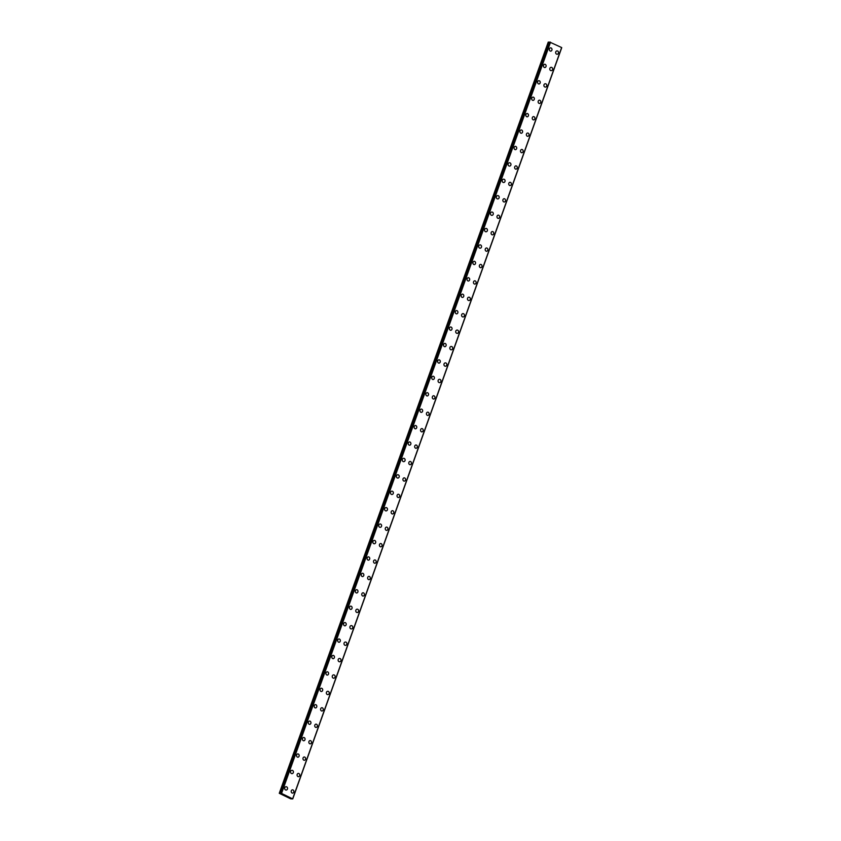 <?xml version="1.0" encoding="UTF-8"?>
<svg xmlns="http://www.w3.org/2000/svg" width="841" height="841" viewBox="0 0 841 841"><rect width="100%" height="100%" fill="white"/><g stroke="black" fill="none" stroke-linecap="round" stroke-linejoin="round"><path stroke-width="1.26" d="M286.066 786.713A1.671 1.451 -91.1 0 1 286.129 790.056A1.671 1.451 -91.1 0 1 286.066 786.713A1.671 1.451 -91.1 0 1 286.129 790.056M291.943 770.293A1.671 1.451 -91.1 0 1 292.006 773.636A1.671 1.451 -91.1 0 1 291.943 770.293A1.671 1.451 -91.1 0 1 292.006 773.636M297.819 753.883A1.671 1.451 -91.1 0 1 297.882 757.215A1.671 1.451 -91.1 0 1 297.83 753.883A1.671 1.451 -91.1 0 1 297.882 757.215M303.706 737.462A1.671 1.451 -91.1 0 1 303.769 740.795A1.671 1.451 -91.1 0 1 303.706 737.462A1.671 1.451 -91.1 0 1 303.769 740.795M309.583 721.042A1.671 1.451 -91.1 0 1 309.646 724.374A1.671 1.451 -91.1 0 1 309.583 721.042A1.671 1.451 -91.1 0 1 309.646 724.374M315.459 704.621A1.671 1.451 -91.1 0 1 315.522 707.954A1.671 1.451 -91.1 0 1 315.459 704.621A1.671 1.451 -91.1 0 1 315.522 707.954M321.336 688.201A1.671 1.451 -91.1 0 1 321.399 691.533A1.671 1.451 -91.1 0 1 321.346 688.201A1.671 1.451 -91.1 0 1 321.409 691.533M327.223 671.78A1.671 1.451 -91.1 0 1 327.286 675.113A1.671 1.451 -91.1 0 1 327.223 671.78A1.671 1.451 -91.1 0 1 327.286 675.113M333.099 655.36A1.671 1.451 -91.1 0 1 333.162 658.692A1.671 1.451 -91.1 0 1 333.099 655.36A1.671 1.451 -91.1 0 1 333.162 658.692M338.976 638.939A1.671 1.451 -91.1 0 1 339.039 642.272A1.671 1.451 -91.1 0 1 338.976 638.939A1.671 1.451 -91.1 0 1 339.039 642.272M344.852 622.519A1.671 1.451 -91.1 0 1 344.915 625.851A1.671 1.451 -91.1 0 1 344.863 622.519A1.671 1.451 -91.1 0 1 344.926 625.851M350.739 606.098A1.671 1.451 -91.1 0 1 350.802 609.431A1.671 1.451 -91.1 0 1 350.739 606.098A1.671 1.451 -91.1 0 1 350.802 609.431M356.616 589.678A1.671 1.451 -91.1 0 1 356.679 593.01A1.671 1.451 -91.1 0 1 356.616 589.678A1.671 1.451 -91.1 0 1 356.679 593.01M362.492 573.257A1.671 1.451 -91.1 0 1 362.555 576.59A1.671 1.451 -91.1 0 1 362.492 573.257A1.671 1.451 -91.1 0 1 362.555 576.59M368.379 556.837A1.671 1.451 -91.1 0 1 368.442 560.169A1.671 1.451 -91.1 0 1 368.379 556.837A1.671 1.451 -91.1 0 1 368.432 560.169M374.256 540.416A1.671 1.451 -91.1 0 1 374.319 543.759A1.671 1.451 -91.1 0 1 374.256 540.416A1.671 1.451 -91.1 0 1 374.319 543.759M380.132 523.996A1.671 1.451 -91.1 0 1 380.195 527.339A1.671 1.451 -91.1 0 1 380.132 523.996A1.671 1.451 -91.1 0 1 380.195 527.339M386.008 507.575A1.671 1.451 -91.1 0 1 386.072 510.918A1.671 1.451 -91.1 0 1 386.008 507.575A1.671 1.451 -91.1 0 1 386.072 510.918M391.885 491.155A1.671 1.451 -91.1 0 1 391.948 494.497A1.671 1.451 -91.1 0 1 391.895 491.155A1.671 1.451 -91.1 0 1 391.959 494.497M397.772 474.734A1.671 1.451 -91.1 0 1 397.835 478.077A1.671 1.451 -91.1 0 1 397.772 474.734A1.671 1.451 -91.1 0 1 397.835 478.077M403.648 458.313A1.671 1.451 -91.1 0 1 403.712 461.656A1.671 1.451 -91.1 0 1 403.648 458.313A1.671 1.451 -91.1 0 1 403.712 461.656M409.525 441.903A1.671 1.451 -91.1 0 1 409.588 445.236A1.671 1.451 -91.1 0 1 409.525 441.903A1.671 1.451 -91.1 0 1 409.588 445.236M415.401 425.483A1.671 1.451 -91.1 0 1 415.465 428.815A1.671 1.451 -91.1 0 1 415.412 425.483A1.671 1.451 -91.1 0 1 415.475 428.815M421.288 409.062A1.671 1.451 -91.1 0 1 421.352 412.395A1.671 1.451 -91.1 0 1 421.288 409.062A1.671 1.451 -91.1 0 1 421.352 412.395M427.165 392.642A1.671 1.451 -91.1 0 1 427.228 395.974A1.671 1.451 -91.1 0 1 427.165 392.642A1.671 1.451 -91.1 0 1 427.228 395.974M433.041 376.221A1.671 1.451 -91.1 0 1 433.104 379.554A1.671 1.451 -91.1 0 1 433.041 376.221A1.671 1.451 -91.1 0 1 433.104 379.554M438.918 359.801A1.671 1.451 -91.1 0 1 438.981 363.133A1.671 1.451 -91.1 0 1 438.928 359.801A1.671 1.451 -91.1 0 1 438.991 363.133M444.805 343.38A1.671 1.451 -91.1 0 1 444.868 346.713A1.671 1.451 -91.1 0 1 444.805 343.38A1.671 1.451 -91.1 0 1 444.868 346.713M450.681 326.96A1.671 1.451 -91.1 0 1 450.744 330.292A1.671 1.451 -91.1 0 1 450.681 326.96A1.671 1.451 -91.1 0 1 450.744 330.292M456.558 310.539A1.671 1.451 -91.1 0 1 456.621 313.872A1.671 1.451 -91.1 0 1 456.558 310.539A1.671 1.451 -91.1 0 1 456.621 313.872M462.445 294.119A1.671 1.451 -91.1 0 1 462.497 297.451A1.671 1.451 -91.1 0 1 462.445 294.119A1.671 1.451 -91.1 0 1 462.508 297.451M468.321 277.698A1.671 1.451 -91.1 0 1 468.384 281.031A1.671 1.451 -91.1 0 1 468.321 277.698A1.671 1.451 -91.1 0 1 468.384 281.031M474.198 261.278A1.671 1.451 -91.1 0 1 474.261 264.61A1.671 1.451 -91.1 0 1 474.198 261.278A1.671 1.451 -91.1 0 1 474.261 264.61M480.074 244.857A1.671 1.451 -91.1 0 1 480.137 248.2A1.671 1.451 -91.1 0 1 480.074 244.857A1.671 1.451 -91.1 0 1 480.137 248.2M485.961 228.437A1.671 1.451 -91.1 0 1 486.024 231.78A1.671 1.451 -91.1 0 1 485.961 228.437A1.671 1.451 -91.1 0 1 486.024 231.78M491.838 212.016A1.671 1.451 -91.1 0 1 491.901 215.359A1.671 1.451 -91.1 0 1 491.838 212.016A1.671 1.451 -91.1 0 1 491.901 215.359M497.714 195.596A1.671 1.451 -91.1 0 1 497.777 198.939A1.671 1.451 -91.1 0 1 497.714 195.596A1.671 1.451 -91.1 0 1 497.777 198.939M503.591 179.175A1.671 1.451 -91.1 0 1 503.654 182.518A1.671 1.451 -91.1 0 1 503.601 179.175A1.671 1.451 -91.1 0 1 503.664 182.518M509.478 162.755A1.671 1.451 -91.1 0 1 509.541 166.097A1.671 1.451 -91.1 0 1 509.478 162.755A1.671 1.451 -91.1 0 1 509.541 166.097M515.354 146.345A1.671 1.451 -91.1 0 1 515.417 149.677A1.671 1.451 -91.1 0 1 515.354 146.345A1.671 1.451 -91.1 0 1 515.417 149.677M521.231 129.924A1.671 1.451 -91.1 0 1 521.294 133.256A1.671 1.451 -91.1 0 1 521.231 129.924A1.671 1.451 -91.1 0 1 521.294 133.256M527.118 113.503A1.671 1.451 -91.1 0 1 527.181 116.836A1.671 1.451 -91.1 0 1 527.118 113.503A1.671 1.451 -91.1 0 1 527.17 116.836M532.994 97.083A1.671 1.451 -91.1 0 1 533.057 100.415A1.671 1.451 -91.1 0 1 532.994 97.083A1.671 1.451 -91.1 0 1 533.057 100.415M538.871 80.662A1.671 1.451 -91.1 0 1 538.934 83.995A1.671 1.451 -91.1 0 1 538.871 80.662A1.671 1.451 -91.1 0 1 538.934 83.995M544.747 64.242A1.671 1.451 -91.1 0 1 544.81 67.574A1.671 1.451 -91.1 0 1 544.747 64.242A1.671 1.451 -91.1 0 1 544.81 67.574M550.624 47.821A1.671 1.451 -91.1 0 1 550.687 51.154A1.671 1.451 -91.1 0 1 550.634 47.821A1.671 1.451 -91.1 0 1 550.697 51.154M292.5 789.804A1.671 1.451 -91.1 0 1 292.563 793.137A1.671 1.451 -91.1 0 1 292.5 789.804A1.671 1.451 -91.1 0 1 292.563 793.137M298.376 773.384A1.671 1.451 -91.1 0 1 298.439 776.716A1.671 1.451 -91.1 0 1 298.376 773.384A1.671 1.451 -91.1 0 1 298.439 776.716M304.253 756.963A1.671 1.451 -91.1 0 1 304.316 760.296A1.671 1.451 -91.1 0 1 304.253 756.963A1.671 1.451 -91.1 0 1 304.316 760.296M310.14 740.543A1.671 1.451 -91.1 0 1 310.203 743.875A1.671 1.451 -91.1 0 1 310.14 740.543A1.671 1.451 -91.1 0 1 310.192 743.875M316.016 724.122A1.671 1.451 -91.1 0 1 316.079 727.454A1.671 1.451 -91.1 0 1 316.016 724.122A1.671 1.451 -91.1 0 1 316.079 727.454M321.893 707.702A1.671 1.451 -91.1 0 1 321.956 711.034A1.671 1.451 -91.1 0 1 321.893 707.702A1.671 1.451 -91.1 0 1 321.956 711.034M327.769 691.281A1.671 1.451 -91.1 0 1 327.832 694.624A1.671 1.451 -91.1 0 1 327.769 691.281A1.671 1.451 -91.1 0 1 327.832 694.624M333.656 674.86A1.671 1.451 -91.1 0 1 333.719 678.203A1.671 1.451 -91.1 0 1 333.656 674.86A1.671 1.451 -91.1 0 1 333.719 678.203M339.533 658.44A1.671 1.451 -91.1 0 1 339.596 661.783A1.671 1.451 -91.1 0 1 339.533 658.44A1.671 1.451 -91.1 0 1 339.596 661.783M345.409 642.019A1.671 1.451 -91.1 0 1 345.472 645.362A1.671 1.451 -91.1 0 1 345.409 642.019A1.671 1.451 -91.1 0 1 345.472 645.362M351.296 625.599A1.671 1.451 -91.1 0 1 351.359 628.942A1.671 1.451 -91.1 0 1 351.296 625.599A1.671 1.451 -91.1 0 1 351.349 628.942M357.173 609.178A1.671 1.451 -91.1 0 1 357.236 612.521A1.671 1.451 -91.1 0 1 357.173 609.178A1.671 1.451 -91.1 0 1 357.236 612.521M363.049 592.768A1.671 1.451 -91.1 0 1 363.112 596.101A1.671 1.451 -91.1 0 1 363.049 592.768A1.671 1.451 -91.1 0 1 363.112 596.101M368.926 576.348A1.671 1.451 -91.1 0 1 368.989 579.68A1.671 1.451 -91.1 0 1 368.926 576.348A1.671 1.451 -91.1 0 1 368.989 579.68M374.802 559.927A1.671 1.451 -91.1 0 1 374.865 563.26A1.671 1.451 -91.1 0 1 374.813 559.927A1.671 1.451 -91.1 0 1 374.876 563.26M380.689 543.507A1.671 1.451 -91.1 0 1 380.752 546.839A1.671 1.451 -91.1 0 1 380.689 543.507A1.671 1.451 -91.1 0 1 380.752 546.839M386.566 527.086A1.671 1.451 -91.1 0 1 386.629 530.419A1.671 1.451 -91.1 0 1 386.566 527.086A1.671 1.451 -91.1 0 1 386.629 530.419M392.442 510.666A1.671 1.451 -91.1 0 1 392.505 513.998A1.671 1.451 -91.1 0 1 392.442 510.666A1.671 1.451 -91.1 0 1 392.505 513.998M398.319 494.245A1.671 1.451 -91.1 0 1 398.382 497.578A1.671 1.451 -91.1 0 1 398.329 494.245A1.671 1.451 -91.1 0 1 398.392 497.578M404.206 477.825A1.671 1.451 -91.1 0 1 404.269 481.157A1.671 1.451 -91.1 0 1 404.206 477.825A1.671 1.451 -91.1 0 1 404.269 481.157M410.082 461.404A1.671 1.451 -91.1 0 1 410.145 464.737A1.671 1.451 -91.1 0 1 410.082 461.404A1.671 1.451 -91.1 0 1 410.145 464.737M415.959 444.984A1.671 1.451 -91.1 0 1 416.022 448.316A1.671 1.451 -91.1 0 1 415.959 444.984A1.671 1.451 -91.1 0 1 416.022 448.316M421.835 428.563A1.671 1.451 -91.1 0 1 421.898 431.896A1.671 1.451 -91.1 0 1 421.846 428.563A1.671 1.451 -91.1 0 1 421.909 431.896M427.722 412.143A1.671 1.451 -91.1 0 1 427.785 415.475A1.671 1.451 -91.1 0 1 427.722 412.143A1.671 1.451 -91.1 0 1 427.785 415.475M433.599 395.722A1.671 1.451 -91.1 0 1 433.662 399.055A1.671 1.451 -91.1 0 1 433.599 395.722A1.671 1.451 -91.1 0 1 433.662 399.055M439.475 379.302A1.671 1.451 -91.1 0 1 439.538 382.644A1.671 1.451 -91.1 0 1 439.475 379.302A1.671 1.451 -91.1 0 1 439.538 382.644M445.352 362.881A1.671 1.451 -91.1 0 1 445.415 366.224A1.671 1.451 -91.1 0 1 445.362 362.881A1.671 1.451 -91.1 0 1 445.425 366.224M451.239 346.46A1.671 1.451 -91.1 0 1 451.302 349.803A1.671 1.451 -91.1 0 1 451.239 346.46A1.671 1.451 -91.1 0 1 451.302 349.803M457.115 330.04A1.671 1.451 -91.1 0 1 457.178 333.383A1.671 1.451 -91.1 0 1 457.115 330.04A1.671 1.451 -91.1 0 1 457.178 333.383M462.992 313.619A1.671 1.451 -91.1 0 1 463.055 316.962A1.671 1.451 -91.1 0 1 462.992 313.619A1.671 1.451 -91.1 0 1 463.055 316.962M468.879 297.199A1.671 1.451 -91.1 0 1 468.942 300.542A1.671 1.451 -91.1 0 1 468.879 297.199A1.671 1.451 -91.1 0 1 468.931 300.542M474.755 280.789A1.671 1.451 -91.1 0 1 474.818 284.121A1.671 1.451 -91.1 0 1 474.755 280.789A1.671 1.451 -91.1 0 1 474.818 284.121M480.632 264.368A1.671 1.451 -91.1 0 1 480.695 267.701A1.671 1.451 -91.1 0 1 480.632 264.368A1.671 1.451 -91.1 0 1 480.695 267.701M486.508 247.948A1.671 1.451 -91.1 0 1 486.571 251.28A1.671 1.451 -91.1 0 1 486.508 247.948A1.671 1.451 -91.1 0 1 486.571 251.28M492.384 231.527A1.671 1.451 -91.1 0 1 492.448 234.86A1.671 1.451 -91.1 0 1 492.395 231.527A1.671 1.451 -91.1 0 1 492.458 234.86M498.271 215.107A1.671 1.451 -91.1 0 1 498.335 218.439A1.671 1.451 -91.1 0 1 498.271 215.107A1.671 1.451 -91.1 0 1 498.335 218.439M504.148 198.686A1.671 1.451 -91.1 0 1 504.211 202.019A1.671 1.451 -91.1 0 1 504.148 198.686A1.671 1.451 -91.1 0 1 504.211 202.019M510.024 182.266A1.671 1.451 -91.1 0 1 510.088 185.598A1.671 1.451 -91.1 0 1 510.024 182.266A1.671 1.451 -91.1 0 1 510.088 185.598M515.911 165.845A1.671 1.451 -91.1 0 1 515.975 169.178A1.671 1.451 -91.1 0 1 515.911 165.845A1.671 1.451 -91.1 0 1 515.975 169.178M521.788 149.425A1.671 1.451 -91.1 0 1 521.851 152.757A1.671 1.451 -91.1 0 1 521.788 149.425A1.671 1.451 -91.1 0 1 521.851 152.757M527.664 133.004A1.671 1.451 -91.1 0 1 527.727 136.337A1.671 1.451 -91.1 0 1 527.664 133.004A1.671 1.451 -91.1 0 1 527.727 136.337M533.541 116.584A1.671 1.451 -91.1 0 1 533.604 119.916A1.671 1.451 -91.1 0 1 533.551 116.584A1.671 1.451 -91.1 0 1 533.604 119.916M539.428 100.163A1.671 1.451 -91.1 0 1 539.491 103.496A1.671 1.451 -91.1 0 1 539.428 100.163A1.671 1.451 -91.1 0 1 539.491 103.496M545.304 83.743A1.671 1.451 -91.1 0 1 545.367 87.086A1.671 1.451 -91.1 0 1 545.304 83.743A1.671 1.451 -91.1 0 1 545.367 87.086M551.181 67.322A1.671 1.451 -91.1 0 1 551.244 70.665A1.671 1.451 -91.1 0 1 551.181 67.322A1.671 1.451 -91.1 0 1 551.244 70.665M557.057 50.902A1.671 1.451 -91.1 0 1 557.12 54.245A1.671 1.451 -91.1 0 1 557.068 50.902A1.671 1.451 -91.1 0 1 557.131 54.245M549.572 42.376L548.248 42.082L279.275 793.294L281.546 793.42L292.731 798.887L290.776 798.866L279.275 793.294M292.689 798.782L561.662 47.569L292.689 798.792L561.662 47.569L549.699 42.082M561.651 47.622L292.731 798.918L561.704 47.674M285.393 795.87L286.171 796.049M280.736 793.294L549.709 42.05L280.715 793.273M550.519 42.208L281.546 793.42M561.641 47.538L292.668 798.75M548.5 42.082L279.527 793.294M548.605 42.092L279.632 793.305M549.499 42.355L280.526 793.568M549.919 42.05L280.936 793.263M550.035 42.082L281.062 793.294M550.392 42.176L281.409 793.389M550.445 42.187L281.472 793.399M561.725 47.695L292.752 798.908"/></g></svg>
